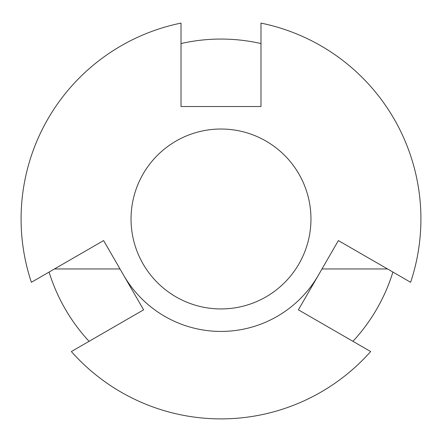 <?xml version="1.0" encoding="UTF-8"?>
<svg xmlns="http://www.w3.org/2000/svg" width="442" height="442" viewBox="0 0 442 442"><rect width="100%" height="100%" fill="white"/><g stroke="black" fill="none" stroke-linecap="round" stroke-linejoin="round"><path stroke-width="0.66" d="M221 308.941A89.958 89.958 0 0 1 131.042 218.978A89.958 89.958 0 0 1 221 129.02A89.958 89.958 0 0 1 310.958 218.978A89.958 89.958 0 0 1 221 308.941A89.958 89.958 0 0 0 310.958 218.978A89.958 89.958 0 0 0 221 129.02M123.616 275.206A112.45 112.45 0 0 0 318.384 275.206M260.984 43.559A179.922 179.922 0 0 0 181.016 43.559M352.931 341.318A179.922 179.922 0 0 0 392.91 272.068M54.471 268.957L120.009 268.957M321.991 268.957L387.529 268.957M49.09 272.068A179.922 179.922 0 0 0 89.069 341.318M370.639 351.545A199.911 199.911 0 0 1 71.361 351.545L143.606 309.831L103.621 240.581L31.376 282.289A199.911 199.911 0 0 1 181.016 23.106L181.016 106.528L260.984 106.528L260.984 23.106A199.911 199.911 0 0 1 410.624 282.289L338.379 240.581L298.394 309.831L370.639 351.545"/></g></svg>
